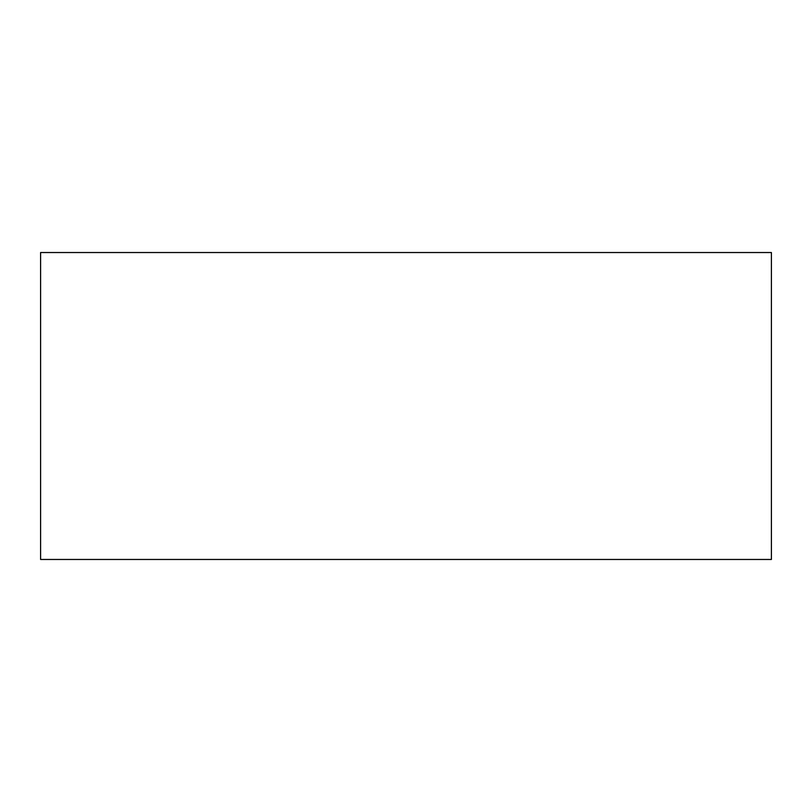 <?xml version="1.0" encoding="UTF-8"?>
<svg xmlns="http://www.w3.org/2000/svg" width="812" height="812" viewBox="0 0 812 812"><rect width="100%" height="100%" fill="white"/><g stroke="black" fill="none" stroke-linecap="round" stroke-linejoin="round"><path stroke-width="1.22" d="M771.4 406L771.4 559.468L40.6 559.468L40.6 252.532L771.4 252.532L771.4 406"/></g></svg>
